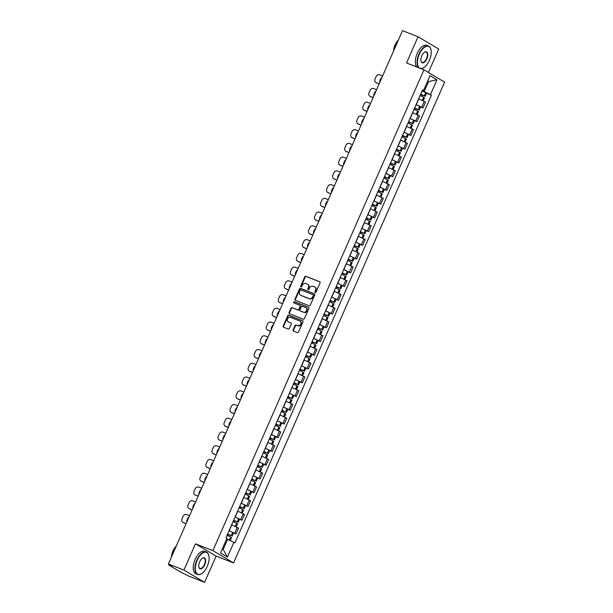 <?xml version="1.0" encoding="UTF-8"?>
<svg xmlns="http://www.w3.org/2000/svg" width="613" height="613" viewBox="0 0 613 613"><rect width="100%" height="100%" fill="white"/><g stroke="black" fill="none" stroke-linecap="round" stroke-linejoin="round"><path stroke-width="0.92" d="M315.243 292.47A0.659 0.575 -59.3 0 0 316.047 292.079L320.086 282.892A0.95 0.82 -59.3 0 0 319.695 281.727L305.895 276.317A0.95 0.82 -59.3 0 0 304.753 276.877L300.715 286.064A0.659 0.575 -59.3 0 0 301.788 286.486L302.316 285.298A3.027 2.628 -59.3 0 1 305.979 283.49L307.128 283.942A3.027 2.628 -59.3 0 1 307.465 284.11A3.027 2.628 -59.3 0 1 308.37 287.673L307.849 288.861A0.659 0.575 -59.3 0 0 308.921 289.282L309.442 288.095A3.027 2.628 -59.3 0 1 313.113 286.286L314.262 286.738A3.027 2.628 -59.3 0 1 314.592 286.899A3.027 2.628 -59.3 0 1 315.496 290.47L314.975 291.658A0.659 0.575 -59.3 0 0 315.243 292.47M293.098 329.932A0.95 0.82 -59.3 0 0 293.489 331.097L297.359 332.614A0.95 0.82 -59.3 0 0 298.5 332.047L302.983 321.848A0.95 0.82 -59.3 0 0 302.592 320.683L288.8 315.266A0.95 0.82 -59.3 0 0 287.65 315.833L283.175 326.039A0.95 0.82 -59.3 0 0 283.558 327.204L288.233 329.035A0.95 0.82 -59.3 0 0 289.382 328.468L291.298 324.108A0.95 0.82 -59.3 0 0 290.914 322.936L288.593 322.032A2.529 2.199 -59.3 0 1 290.623 317.404L299.703 320.967A2.529 2.199 -59.3 0 1 297.673 325.595L296.163 324.997A0.95 0.82 -59.3 0 0 295.014 325.564L293.098 329.932L293.512 330.177A0.95 0.82 -59.3 0 0 293.627 331.15M212.88 550.643L195.463 543.815L183.938 570.067L168.399 563.975L402.511 30.65L418.051 36.742L406.526 62.993L423.943 69.821L212.88 550.643L233.538 562.926L444.601 82.111L423.943 69.821M309.159 305.718A0.95 0.82 -59.3 0 0 310.308 305.159L314.783 294.953A0.95 0.82 -59.3 0 0 314.4 293.788L300.6 288.378A0.95 0.82 -59.3 0 0 299.458 288.938L294.976 299.144A0.95 0.82 -59.3 0 0 295.366 300.309L309.159 305.718M308.883 308.4L304.408 318.599A0.95 0.82 -59.3 0 1 303.259 319.166L289.459 313.756A0.95 0.82 -59.3 0 1 289.075 312.592L290.991 308.224A0.95 0.82 -59.3 0 1 292.14 307.657L297.734 309.856A0.95 0.82 -59.3 0 0 298.876 309.289L300.148 306.393A0.95 0.82 -59.3 0 0 299.765 305.228L293.941 302.945A0.659 0.575 -59.3 0 1 294.47 301.734L308.5 307.236A0.95 0.82 -59.3 0 1 308.883 308.4M183.938 570.067L204.596 582.35L189.057 576.258L180.59 572.029L168.897 565.079L168.958 564.305M428.418 72.487L438.709 49.025L418.051 36.742M204.596 582.35L216.121 556.098L233.538 562.926M168.399 563.975L172.054 566.144L168.69 564.91M416.089 104.616L421.729 107.214L424.28 101.398L418.648 98.8A7.333 0.513 23.7 0 1 418.71 98.831M424.28 101.398L425.545 102.149L422.993 107.965L420.526 106.999M421.729 107.214L422.993 107.965M414.495 120.738L416.955 121.703L419.507 115.888L412.61 112.547A7.333 0.513 23.7 0 1 412.679 112.57M410.059 118.363L416.955 121.703M408.457 134.485L410.925 135.45L413.476 129.634L406.58 126.286A7.333 0.513 23.7 0 1 406.649 126.316M404.028 132.102L410.925 135.45M402.427 148.223L404.894 149.189L407.446 143.373L400.55 140.032A7.333 0.513 23.7 0 1 400.611 140.055M397.998 145.848L404.894 149.189M396.396 161.97L398.864 162.935L401.415 157.12L394.511 153.771A7.333 0.513 23.7 0 1 394.58 153.802M391.96 159.587L398.864 162.935M390.358 175.709L392.826 176.674L395.377 170.858L388.481 167.518A7.333 0.513 23.7 0 1 388.55 167.541M385.929 173.333L392.826 176.674M384.328 189.455L386.795 190.421L389.347 184.605L382.451 181.256A7.333 0.513 23.7 0 1 382.512 181.287M379.899 187.072L386.795 190.421M378.298 203.194L380.765 204.16L383.317 198.344L376.42 195.003A7.333 0.513 23.7 0 1 376.482 195.026M373.861 200.819L380.765 204.16M372.267 216.941L374.727 217.906L377.279 212.09L370.382 208.742A7.333 0.513 23.7 0 1 370.451 208.772M367.831 214.558L374.727 217.906M366.229 230.68L368.697 231.645L371.248 225.829L364.352 222.488A7.333 0.513 23.7 0 1 364.421 222.511M361.8 228.304L368.697 231.645M360.199 244.426L362.666 245.392L365.218 239.576L358.321 236.227A7.333 0.513 23.7 0 1 358.383 236.258M355.77 242.043L362.666 245.392M354.168 258.165L356.636 259.13L359.187 253.315L352.283 249.974A7.333 0.513 23.7 0 1 352.352 249.997M349.732 255.79L356.636 259.13M348.13 271.911L350.598 272.877L353.149 267.061L346.253 263.713A7.333 0.513 23.7 0 1 346.322 263.743M343.701 269.528L350.598 272.877M342.1 285.65L344.567 286.616L347.119 280.8L340.223 277.459A7.333 0.513 23.7 0 1 340.284 277.482M337.671 283.275L344.567 286.616M336.07 299.397L338.537 300.362L341.089 294.546L334.192 291.198A7.333 0.513 23.7 0 1 334.254 291.229M331.633 297.014L338.537 300.362M330.039 313.136L332.499 314.101L335.05 308.285L328.154 304.945A7.333 0.513 23.7 0 1 328.223 304.967M325.603 310.76L332.499 314.101M324.001 326.882L326.468 327.848L329.02 322.032L322.124 318.683A7.333 0.513 23.7 0 1 322.193 318.714M319.572 324.499L326.468 327.848M317.971 340.621L320.438 341.587L322.99 335.771L316.093 332.43A7.333 0.513 23.7 0 1 316.155 332.453M313.542 338.246L320.438 341.587M311.94 354.368L314.4 355.333L316.959 349.517L310.055 346.169A7.333 0.513 23.7 0 1 310.124 346.199M307.504 351.985L314.4 355.333M305.902 368.106L308.37 369.072L310.921 363.256L304.025 359.915A7.333 0.513 23.7 0 1 304.094 359.938M301.473 365.731L308.37 369.072M299.872 381.853L302.339 382.819L304.891 377.003L297.995 373.654A7.333 0.513 23.7 0 1 298.056 373.685M295.443 379.47L302.339 382.819M293.842 395.592L296.309 396.557L298.86 390.742L291.957 387.401M289.405 393.217L296.309 396.557M287.811 409.338L290.271 410.304L292.822 404.488L285.926 401.14A7.333 0.513 23.7 0 1 285.995 401.17M283.375 406.955L290.271 410.304M281.773 423.077L284.24 424.043L286.792 418.227L279.896 414.886A7.333 0.513 23.7 0 1 279.965 414.909M277.344 420.702L284.24 424.043M275.743 436.824L278.21 437.789L280.762 431.973L273.865 428.625A7.333 0.513 23.7 0 1 273.927 428.656M271.314 434.441L278.21 437.789M269.712 450.563L272.172 451.528L274.731 445.712L267.827 442.371A7.333 0.513 23.7 0 1 267.896 442.394M265.276 448.187L272.172 451.528M263.674 464.309L266.142 465.275L268.693 459.459L261.797 456.11A7.333 0.513 23.7 0 1 261.866 456.141M259.245 461.926L266.142 465.275M257.644 478.048L260.111 479.014L262.663 473.198L255.767 469.857A7.333 0.513 23.7 0 1 255.828 469.88M253.215 475.673L260.111 479.014M251.614 491.795L254.081 492.76L256.632 486.944L249.729 483.596A7.333 0.513 23.7 0 1 249.797 483.626M247.177 489.412L254.081 492.76M245.583 505.533L248.043 506.499L250.594 500.683L243.698 497.342A7.333 0.513 23.7 0 1 243.767 497.365M241.147 503.158L248.043 506.499M239.545 519.28L242.012 520.245L244.564 514.43L237.668 511.081A7.333 0.513 23.7 0 1 237.729 511.112M235.116 516.897L242.012 520.245M233.515 533.019L235.982 533.984L238.534 528.168L231.637 524.828A7.333 0.513 23.7 0 1 231.699 524.851M229.078 530.643L235.982 533.984M422.127 90.877L424.142 91.666L428.594 81.537L427.682 81M427.613 81.154L428.594 81.537L436.969 79.79L430.472 94.594L424.142 91.666M422.388 90.28L423.529 90.463L430.027 75.667L436.969 79.79M222.266 548.957L223.17 549.493L227.622 539.363L234.917 542.865L431.445 95.168L430.472 94.594M233.951 542.283L227.454 557.087L220.511 552.957L227.009 538.16L226.036 537.578L422.556 89.889L423.529 90.463M195.463 543.815L216.121 556.098M227.622 539.363L226.649 538.98M426.556 93.253L431.445 95.168M223.17 549.493L227.454 557.087M315.411 292.508A0.659 0.575 -59.3 0 1 315.389 291.903L315.91 290.715A3.027 2.628 -59.3 0 0 315.005 287.145A3.027 2.628 -59.3 0 0 314.791 287.037M307.665 284.24A3.027 2.628 -59.3 0 1 307.879 284.355A3.027 2.628 -59.3 0 1 308.783 287.918L308.262 289.106A0.659 0.575 -59.3 0 0 308.285 289.711M319.971 281.919L306.308 276.563A0.95 0.82 -59.3 0 0 305.167 277.122L301.129 286.309A0.659 0.575 -59.3 0 0 301.152 286.915M314.676 293.979L301.014 288.623A0.95 0.82 -59.3 0 0 299.872 289.19L295.389 299.389A0.95 0.82 -59.3 0 0 295.504 300.362M313.297 295.481A0.659 0.575 -59.3 0 0 313.028 294.669L300.914 289.918A0.659 0.575 -59.3 0 0 300.109 290.317L299.558 291.566A3.027 2.628 -59.3 0 0 300.47 295.137A3.027 2.628 -59.3 0 0 300.799 295.297L309.075 298.539A3.027 2.628 -59.3 0 0 312.745 296.738L313.297 295.481L313.71 295.727A0.659 0.575 -59.3 0 0 313.442 294.914L313.166 294.753M300.676 295.244A3.027 2.628 -59.3 0 0 300.876 295.382A3.027 2.628 -59.3 0 0 301.213 295.543L300.799 295.297M313.71 295.727L313.159 296.983A3.027 2.628 -59.3 0 1 309.488 298.792L301.213 295.543M299.964 305.343L300.178 305.473A0.95 0.82 -59.3 0 1 300.562 306.638L299.29 309.534A0.95 0.82 -59.3 0 1 298.148 310.101L292.554 307.902A0.95 0.82 -59.3 0 0 291.405 308.469L289.489 312.837A0.95 0.82 -59.3 0 0 289.604 313.81M308.768 307.427L294.884 301.979A0.659 0.575 -59.3 0 0 294.133 303.021M303.542 312.132A2.529 2.199 -59.3 0 0 305.573 307.504L302.37 306.247A0.95 0.82 -59.3 0 0 301.221 306.814L299.956 309.711A0.95 0.82 -59.3 0 0 300.339 310.875L303.956 312.377A2.529 2.199 -59.3 0 0 306.048 307.78M300.554 311.006A0.95 0.82 -59.3 0 0 300.753 311.12L300.339 310.875M303.956 312.377L300.753 311.12M300.186 321.235A2.529 2.199 -59.3 0 1 298.087 325.84L296.577 325.242A0.95 0.82 -59.3 0 0 295.428 325.809L293.512 330.177M288.531 322.001A2.529 2.199 -59.3 0 0 289.007 322.277L288.593 322.032M291.183 323.128L289.007 322.277M302.868 320.867L289.213 315.519A0.95 0.82 -59.3 0 0 288.064 316.078L283.581 326.285A0.95 0.82 -59.3 0 0 283.696 327.258M420.641 94.256A6.076 0.429 23.7 0 1 423.545 95.636L420.495 94.586M420.058 95.582A7.333 0.513 23.7 0 1 423.675 97.298L424.548 97.835L423.231 100.831M420.457 94.678L424.296 95.889A7.333 0.513 -156.3 0 0 420.679 94.18M422.089 90.962A7.333 0.513 23.7 0 1 425.706 92.67L426.579 93.207L425.169 96.425M379.133 83.897L376.75 82.97A2.896 2.506 120.7 0 1 376.436 82.809L375.899 82.494A2.896 2.506 120.7 0 1 375.033 79.085L376.152 76.533A2.896 2.506 -59.3 0 1 379.662 74.809L382.619 75.966M380.558 80.655A5.977 5.188 120.7 0 1 381.156 79.299M379.171 83.805L376.213 82.648A2.896 2.506 120.7 0 1 375.899 82.494M381.784 77.859L381.516 77.751A5.977 5.188 120.7 0 0 379.738 81.805L380.006 81.912M414.61 108.003A6.076 0.429 23.7 0 1 417.514 109.375L414.465 108.332M414.028 109.329A7.333 0.513 23.7 0 1 417.645 111.037L418.518 111.574L417.2 114.577M414.419 108.424L418.258 109.627A7.333 0.513 -156.3 0 0 414.641 107.919M416.058 104.7A7.333 0.513 23.7 0 1 419.675 106.417L420.549 106.946L419.131 110.164M373.102 97.643L370.719 96.708A2.896 2.506 120.7 0 1 370.405 96.555L369.869 96.233A2.896 2.506 120.7 0 1 369.003 92.831L370.122 90.272A2.896 2.506 -59.3 0 1 373.624 88.548L376.581 89.713M374.528 94.402A5.977 5.188 120.7 0 1 375.118 93.046M373.141 97.551L370.183 96.387A2.896 2.506 120.7 0 1 369.869 96.233M375.754 91.605L375.485 91.498A5.977 5.188 120.7 0 0 373.7 95.551L373.976 95.659M408.572 121.742A6.076 0.429 23.7 0 1 411.484 123.121L408.434 122.071M407.99 123.067A7.333 0.513 23.7 0 1 411.607 124.784L412.48 125.32L411.162 128.316M408.388 122.163L412.227 123.374A7.333 0.513 -156.3 0 0 408.61 121.658M410.02 118.447A7.333 0.513 23.7 0 1 413.637 120.156L414.511 120.692L413.101 123.91M367.072 111.382L364.689 110.455A2.896 2.506 120.7 0 1 364.367 110.294L363.831 109.98A2.896 2.506 120.7 0 1 362.965 106.57L364.091 104.018A2.896 2.506 -59.3 0 1 367.593 102.294L370.551 103.451M368.49 108.141A5.977 5.188 120.7 0 1 369.087 106.785M367.11 111.29L364.153 110.133A2.896 2.506 120.7 0 1 363.831 109.98M369.716 105.344L369.447 105.237A5.977 5.188 120.7 0 0 367.67 109.29L367.938 109.398M402.542 135.488A6.076 0.429 23.7 0 1 405.446 136.86L402.396 135.818M401.959 136.814A7.333 0.513 23.7 0 1 405.576 138.523L406.45 139.059L405.132 142.063M402.358 135.91L406.197 137.113A7.333 0.513 -156.3 0 0 402.58 135.404M403.99 132.186A7.333 0.513 23.7 0 1 407.607 133.902L408.48 134.431L407.07 137.649M361.034 125.129L358.659 124.194A2.896 2.506 120.7 0 1 358.337 124.041L357.8 123.719A2.896 2.506 120.7 0 1 356.935 120.317L358.053 117.757A2.896 2.506 -59.3 0 1 361.563 116.033L364.52 117.198M362.459 121.887A5.977 5.188 120.7 0 1 363.057 120.531M361.08 125.037L358.115 123.872A2.896 2.506 120.7 0 1 357.8 123.719M363.685 119.091L363.417 118.983A5.977 5.188 120.7 0 0 361.639 123.037L361.908 123.144M396.511 149.227A6.076 0.429 23.7 0 1 399.415 150.606L396.366 149.557M395.929 150.553A7.333 0.513 23.7 0 1 399.546 152.269L400.419 152.806L399.101 155.802M396.327 149.649L400.166 150.859A7.333 0.513 -156.3 0 0 396.55 149.143M397.96 145.932A7.333 0.513 23.7 0 1 401.576 147.641L402.45 148.177L401.04 151.396M355.004 138.867L352.621 137.94A2.896 2.506 120.7 0 1 352.306 137.779L351.77 137.465A2.896 2.506 120.7 0 1 350.904 134.055L352.023 131.504A2.896 2.506 -59.3 0 1 355.525 129.78L358.482 130.937M356.429 135.626A5.977 5.188 120.7 0 1 357.019 134.27M355.042 138.776L352.084 137.618A2.896 2.506 120.7 0 1 351.77 137.465M357.655 132.829L357.387 132.722A5.977 5.188 120.7 0 0 355.609 136.776L355.877 136.883M390.481 162.974A6.076 0.429 23.7 0 1 393.385 164.345L390.335 163.303M389.891 164.299A7.333 0.513 23.7 0 1 393.515 166.008L394.389 166.544L393.071 169.548M390.289 163.395L394.128 164.598A7.333 0.513 -156.3 0 0 390.512 162.889M391.922 159.671A7.333 0.513 23.7 0 1 395.538 161.388L396.412 161.916L395.002 165.135M348.973 152.614L346.59 151.679A2.896 2.506 120.7 0 1 346.268 151.526L345.732 151.204A2.896 2.506 120.7 0 1 344.874 147.802L345.993 145.243A2.896 2.506 -59.3 0 1 349.494 143.519L352.452 144.683M350.391 149.373A5.977 5.188 120.7 0 1 350.988 148.017M349.012 152.522L346.054 151.357A2.896 2.506 120.7 0 1 345.732 151.204M351.624 146.576L351.349 146.469A5.977 5.188 120.7 0 0 349.571 150.522L349.839 150.629M419.3 54.312A11.77 5.808 111.4 0 0 417.913 65.729A11.77 5.808 111.4 0 0 423.867 67.53A11.77 5.808 111.4 0 0 429.384 60.304A11.77 5.808 111.4 0 0 430.947 49.492A11.77 5.808 111.4 0 0 419.3 54.312M423.752 67.606A12.053 5.946 -68.6 0 1 423.621 67.691A12.053 5.946 -68.6 0 1 420.932 68.648M418.664 67.752A12.053 5.946 -68.6 0 1 418.94 54.143A12.053 5.946 -68.6 0 1 428.502 45.99A12.053 5.946 -68.6 0 1 430.87 49.201A12.053 5.946 -68.6 0 1 430.908 49.347M421.821 55.806A5.885 2.904 -68.6 0 1 424.571 52.197A5.885 2.904 -68.6 0 1 427.552 53.093A5.885 2.904 -68.6 0 1 426.863 58.802A5.885 2.904 -68.6 0 1 421.039 61.216A5.885 2.904 -68.6 0 1 421.821 55.806M421.001 61.07A5.594 2.759 111.4 0 0 422.066 62.419A5.594 2.759 111.4 0 0 426.502 58.641A5.594 2.759 111.4 0 0 426.15 52.005A5.594 2.759 111.4 0 0 424.449 52.281M393.615 50.91A12.053 5.946 -68.6 0 1 395.354 44.895A12.053 5.946 -68.6 0 1 398.519 39.73M393.638 50.779A8.682 4.283 -68.6 0 1 395.002 45.048A8.682 4.283 -68.6 0 1 397.385 41.224M416.947 67.078A12.053 5.946 -68.6 0 1 417.223 53.469A12.053 5.946 -68.6 0 1 426.786 45.316L428.502 45.99M197.171 560.32A11.77 5.808 111.4 0 0 195.792 571.745A11.77 5.808 111.4 0 0 201.746 573.538A11.77 5.808 111.4 0 0 207.255 566.312A11.77 5.808 111.4 0 0 208.818 555.501A11.77 5.808 111.4 0 0 197.171 560.32M201.623 573.622A12.053 5.946 -68.6 0 1 201.501 573.699A12.053 5.946 -68.6 0 1 197.578 574.45A12.053 5.946 -68.6 0 1 196.819 560.152A12.053 5.946 -68.6 0 1 206.382 552.006A12.053 5.946 -68.6 0 1 208.749 555.217A12.053 5.946 -68.6 0 1 208.78 555.363M199.692 561.822A5.885 2.904 -68.6 0 1 202.451 558.205A5.885 2.904 -68.6 0 1 205.424 559.11A5.885 2.904 -68.6 0 1 204.734 564.818A5.885 2.904 -68.6 0 1 198.911 567.224A5.885 2.904 -68.6 0 1 199.692 561.822M198.88 567.079A5.594 2.759 111.4 0 0 199.938 568.435A5.594 2.759 111.4 0 0 204.374 564.65A5.594 2.759 111.4 0 0 204.022 558.022A5.594 2.759 111.4 0 0 202.328 558.29M171.494 556.918A12.053 5.946 -68.6 0 1 173.234 550.911A12.053 5.946 -68.6 0 1 176.398 545.746M171.51 556.796A8.682 4.283 -68.6 0 1 172.881 551.064A8.682 4.283 -68.6 0 1 175.257 547.233M197.578 574.45L195.861 573.776A12.053 5.946 -68.6 0 1 195.095 559.485A12.053 5.946 -68.6 0 1 204.665 551.332L206.382 552.006M384.443 176.713A6.076 0.429 23.7 0 1 387.347 178.092L384.297 177.042M383.861 178.038A7.333 0.513 23.7 0 1 387.477 179.755L388.351 180.291L387.033 183.287M384.259 177.134L388.098 178.345A7.333 0.513 -156.3 0 0 384.481 176.628M385.891 173.418A7.333 0.513 23.7 0 1 389.508 175.126L390.381 175.663L388.971 178.881M342.935 166.353L340.56 165.426A2.896 2.506 120.7 0 1 340.238 165.265L339.702 164.951A2.896 2.506 120.7 0 1 338.836 161.541L339.962 158.989A2.896 2.506 -59.3 0 1 343.464 157.265L346.422 158.422M344.36 163.112A5.977 5.188 120.7 0 1 344.958 161.755M342.981 166.261L340.023 165.104A2.896 2.506 120.7 0 1 339.702 164.951M345.586 160.315L345.318 160.208A5.977 5.188 120.7 0 0 343.541 164.261L343.809 164.368M378.413 190.459A6.076 0.429 23.7 0 1 381.317 191.831L378.267 190.789M377.83 191.785A7.333 0.513 23.7 0 1 381.447 193.493L382.32 194.03L381.002 197.034M378.229 190.881L382.068 192.084A7.333 0.513 -156.3 0 0 378.451 190.375M379.861 187.157A7.333 0.513 23.7 0 1 383.477 188.873L384.351 189.402L382.941 192.62M336.905 180.099L334.522 179.165A2.896 2.506 120.7 0 1 334.208 179.011L333.671 178.689A2.896 2.506 120.7 0 1 332.805 175.287L333.924 172.728A2.896 2.506 -59.3 0 1 337.426 171.004L340.391 172.169M338.33 176.858A5.977 5.188 120.7 0 1 338.92 175.502M336.943 180.007L333.985 178.843A2.896 2.506 120.7 0 1 333.671 178.689M339.556 174.061L339.288 173.954A5.977 5.188 120.7 0 0 337.51 178.008L337.778 178.115M372.382 204.198A6.076 0.429 23.7 0 1 375.286 205.577L372.237 204.527M371.8 205.524A7.333 0.513 23.7 0 1 375.417 207.24L376.29 207.776L374.972 210.772M372.191 204.619L376.03 205.83A7.333 0.513 -156.3 0 0 372.413 204.114M373.83 200.903A7.333 0.513 23.7 0 1 377.447 202.612L378.321 203.148L376.903 206.366M330.874 193.838L328.491 192.911A2.896 2.506 120.7 0 1 328.177 192.75L327.633 192.436A2.896 2.506 120.7 0 1 326.775 189.026L327.894 186.475A2.896 2.506 -59.3 0 1 331.395 184.751L334.353 185.908M332.3 190.597A5.977 5.188 120.7 0 1 332.89 189.241M330.913 193.746L327.955 192.589A2.896 2.506 120.7 0 1 327.633 192.436M333.526 187.8L333.257 187.693A5.977 5.188 120.7 0 0 331.472 191.746L331.748 191.854M366.344 217.944A6.076 0.429 23.7 0 1 369.256 219.316L366.199 218.274M365.762 219.27A7.333 0.513 23.7 0 1 369.378 220.979L370.252 221.515L368.934 224.519M366.16 218.366L369.999 219.569A7.333 0.513 -156.3 0 0 366.382 217.86M367.792 214.642A7.333 0.513 23.7 0 1 371.409 216.358L372.283 216.887L370.873 220.105M324.836 207.585L322.461 206.65A2.896 2.506 120.7 0 1 322.139 206.497L321.603 206.175A2.896 2.506 120.7 0 1 320.737 202.773L321.863 200.213A2.896 2.506 -59.3 0 1 325.365 198.489L328.323 199.654M326.262 204.344A5.977 5.188 120.7 0 1 326.859 202.987M324.882 207.493L321.925 206.328A2.896 2.506 120.7 0 1 321.603 206.175M327.488 201.547L327.219 201.439A5.977 5.188 120.7 0 0 325.442 205.493L325.71 205.6M360.314 231.683A6.076 0.429 23.7 0 1 363.218 233.063L360.168 232.013M359.731 233.009A7.333 0.513 23.7 0 1 363.348 234.725L364.222 235.262L362.904 238.258M360.13 232.105L363.969 233.315A7.333 0.513 -156.3 0 0 360.352 231.599M361.762 228.388A7.333 0.513 23.7 0 1 365.379 230.097L366.252 230.634L364.842 233.852M318.806 221.324L316.431 220.396A2.896 2.506 120.7 0 1 316.109 220.236L315.572 219.921A2.896 2.506 120.7 0 1 314.707 216.512L315.825 213.96A2.896 2.506 -59.3 0 1 319.335 212.236L322.292 213.393M320.231 218.082A5.977 5.188 120.7 0 1 320.829 216.726M318.852 221.232L315.887 220.075A2.896 2.506 120.7 0 1 315.572 219.921M321.457 215.286L321.189 215.178A5.977 5.188 120.7 0 0 319.411 219.232L319.679 219.339M354.283 245.43A6.076 0.429 23.7 0 1 357.187 246.801L354.138 245.759M353.701 246.755A7.333 0.513 23.7 0 1 357.318 248.464L358.191 249.001L356.873 252.004M354.099 245.851L357.938 247.054A7.333 0.513 -156.3 0 0 354.314 245.346M355.732 242.127A7.333 0.513 23.7 0 1 359.348 243.844L360.222 244.372L358.812 247.591M312.776 235.07L310.393 234.135A2.896 2.506 120.7 0 1 310.078 233.982L309.542 233.66A2.896 2.506 120.7 0 1 308.676 230.258L309.795 227.699A2.896 2.506 -59.3 0 1 313.297 225.975L316.254 227.139M314.201 231.829A5.977 5.188 120.7 0 1 314.791 230.473M312.814 234.978L309.856 233.814A2.896 2.506 120.7 0 1 309.542 233.66M315.427 229.032L315.159 228.925A5.977 5.188 120.7 0 0 313.381 232.978L313.649 233.086M348.253 259.169A6.076 0.429 23.7 0 1 351.157 260.548L348.107 259.498M347.663 260.494A7.333 0.513 23.7 0 1 351.287 262.211L352.153 262.747L350.843 265.743M348.061 259.59L351.9 260.801A7.333 0.513 -156.3 0 0 348.284 259.084M349.694 255.874A7.333 0.513 23.7 0 1 353.31 257.583L354.184 258.119L352.774 261.337M306.745 248.809L304.362 247.882A2.896 2.506 120.7 0 1 304.04 247.721L303.504 247.407A2.896 2.506 120.7 0 1 302.646 243.997L303.764 241.445A2.896 2.506 -59.3 0 1 307.266 239.721L310.224 240.878M308.163 245.568A5.977 5.188 120.7 0 1 308.76 244.212M306.784 248.717L303.826 247.56A2.896 2.506 120.7 0 1 303.504 247.407M309.396 242.771L309.121 242.664A5.977 5.188 120.7 0 0 307.343 246.717L307.611 246.824M342.215 272.915A6.076 0.429 23.7 0 1 345.119 274.287L342.069 273.245M341.633 274.241A7.333 0.513 23.7 0 1 345.249 275.95L346.123 276.486L344.805 279.49M342.031 273.337L345.87 274.54A7.333 0.513 -156.3 0 0 342.253 272.831M343.663 269.613A7.333 0.513 23.7 0 1 347.28 271.329L348.153 271.858L346.743 275.076M300.707 262.556L298.332 261.621A2.896 2.506 120.7 0 1 298.01 261.467L297.474 261.146A2.896 2.506 120.7 0 1 296.608 257.744L297.734 255.184A2.896 2.506 -59.3 0 1 301.236 253.46L304.194 254.625M302.132 259.314A5.977 5.188 120.7 0 1 302.73 257.958M300.753 262.464L297.795 261.299A2.896 2.506 120.7 0 1 297.474 261.146M303.358 256.518L303.09 256.41A5.977 5.188 120.7 0 0 301.312 260.464L301.581 260.571M336.185 286.654A6.076 0.429 23.7 0 1 339.089 288.033L336.039 286.984M335.602 287.98A7.333 0.513 23.7 0 1 339.219 289.696L340.092 290.233L338.774 293.229M336.001 287.076L339.84 288.286A7.333 0.513 -156.3 0 0 336.223 286.57M337.633 283.359A7.333 0.513 23.7 0 1 341.249 285.068L342.123 285.604L340.713 288.823M294.677 276.294L292.294 275.367A2.896 2.506 120.7 0 1 291.98 275.206L291.443 274.892A2.896 2.506 120.7 0 1 290.577 271.482L291.696 268.931A2.896 2.506 -59.3 0 1 295.198 267.207L298.163 268.364M296.102 273.053A5.977 5.188 120.7 0 1 296.692 271.697M294.715 276.202L291.757 275.045A2.896 2.506 120.7 0 1 291.443 274.892M297.328 270.256L297.06 270.149A5.977 5.188 120.7 0 0 295.282 274.203L295.55 274.31M330.154 300.401A6.076 0.429 23.7 0 1 333.058 301.772L330.009 300.73M329.572 301.726A7.333 0.513 23.7 0 1 333.188 303.435L334.062 303.971L332.744 306.975M329.963 300.822L333.801 302.025A7.333 0.513 -156.3 0 0 330.185 300.316M331.602 297.098A7.333 0.513 23.7 0 1 335.219 298.815L336.093 299.343L334.675 302.561M288.646 290.041L286.263 289.106A2.896 2.506 120.7 0 1 285.949 288.953L285.405 288.631A2.896 2.506 120.7 0 1 284.547 285.229L285.666 282.67A2.896 2.506 -59.3 0 1 289.167 280.946L292.125 282.11M290.072 286.8A5.977 5.188 120.7 0 1 290.662 285.443M288.685 289.949L285.727 288.784A2.896 2.506 120.7 0 1 285.405 288.631M291.298 284.003L291.022 283.896A5.977 5.188 120.7 0 0 289.244 287.949L289.52 288.056M324.116 314.14A6.076 0.429 23.7 0 1 327.02 315.519L323.971 314.469M323.534 315.465A7.333 0.513 23.7 0 1 327.15 317.182L328.024 317.718L326.706 320.714M323.932 314.561L327.771 315.772A7.333 0.513 -156.3 0 0 324.154 314.055M325.564 310.845A7.333 0.513 23.7 0 1 329.181 312.553L330.055 313.09L328.645 316.308M282.608 303.78L280.233 302.853A2.896 2.506 120.7 0 1 279.911 302.692L279.375 302.378A2.896 2.506 120.7 0 1 278.509 298.968L279.635 296.416A2.896 2.506 -59.3 0 1 283.137 294.692L286.095 295.849M284.034 300.539A5.977 5.188 120.7 0 1 284.631 299.182M282.654 303.688L279.697 302.531A2.896 2.506 120.7 0 1 279.375 302.378M285.26 297.742L284.991 297.634A5.977 5.188 120.7 0 0 283.214 301.688L283.482 301.795M318.086 327.886A6.076 0.429 23.7 0 1 320.99 329.258L317.94 328.216M317.503 329.212A7.333 0.513 23.7 0 1 321.12 330.92L321.994 331.457L320.676 334.46M317.902 328.307L321.741 329.51A7.333 0.513 -156.3 0 0 318.124 327.802M319.534 324.584A7.333 0.513 23.7 0 1 323.151 326.3L324.024 326.829L322.614 330.047M276.578 317.526L274.203 316.592A2.896 2.506 120.7 0 1 273.881 316.438L273.344 316.116A2.896 2.506 120.7 0 1 272.478 312.714L273.597 310.155A2.896 2.506 -59.3 0 1 277.107 308.431L280.064 309.596M278.003 314.285A5.977 5.188 120.7 0 1 278.601 312.929M276.616 317.434L273.659 316.27A2.896 2.506 120.7 0 1 273.344 316.116M279.229 311.488L278.961 311.381A5.977 5.188 120.7 0 0 277.183 315.434L277.451 315.542M312.055 341.625A6.076 0.429 23.7 0 1 314.959 343.004L311.91 341.954M311.473 342.951A7.333 0.513 23.7 0 1 315.09 344.667L315.963 345.203L314.645 348.199M311.871 342.046L315.71 343.257A7.333 0.513 -156.3 0 0 312.086 341.541M313.504 338.33A7.333 0.513 23.7 0 1 317.12 340.039L317.994 340.575L316.576 343.793M270.548 331.265L268.165 330.338A2.896 2.506 120.7 0 1 267.85 330.177L267.314 329.863A2.896 2.506 120.7 0 1 266.448 326.453L267.567 323.902A2.896 2.506 -59.3 0 1 271.069 322.177L274.026 323.335M271.973 328.024A5.977 5.188 120.7 0 1 272.563 326.668M270.586 331.173L267.628 330.016A2.896 2.506 120.7 0 1 267.314 329.863M273.199 325.227L272.931 325.12A5.977 5.188 120.7 0 0 271.145 329.173L271.421 329.281M306.025 355.371A6.076 0.429 23.7 0 1 308.929 356.743L305.879 355.701M305.435 356.697A7.333 0.513 23.7 0 1 309.052 358.406L309.925 358.942L308.607 361.946M305.833 355.793L309.672 356.996A7.333 0.513 -156.3 0 0 306.056 355.287M307.465 352.069A7.333 0.513 23.7 0 1 311.082 353.785L311.956 354.314L310.546 357.532M264.517 345.012L262.134 344.077A2.896 2.506 120.7 0 1 261.812 343.924L261.276 343.602A2.896 2.506 120.7 0 1 260.41 340.2L261.536 337.64A2.896 2.506 -59.3 0 1 265.038 335.916L267.996 337.081M265.935 341.77A5.977 5.188 120.7 0 1 266.532 340.414M264.555 344.92L261.598 343.755A2.896 2.506 120.7 0 1 261.276 343.602M267.168 338.974L266.893 338.866A5.977 5.188 120.7 0 0 265.115 342.92L265.383 343.027M299.987 369.11A6.076 0.429 23.7 0 1 302.891 370.49L299.841 369.44M299.405 370.436A7.333 0.513 23.7 0 1 303.021 372.152L303.895 372.689L302.577 375.685M299.803 369.532L303.642 370.742A7.333 0.513 -156.3 0 0 300.025 369.026M301.435 365.815A7.333 0.513 23.7 0 1 305.052 367.524L305.925 368.061L304.515 371.279M258.479 358.751L256.104 357.823A2.896 2.506 120.7 0 1 255.782 357.663L255.246 357.348A2.896 2.506 120.7 0 1 254.38 353.939L255.506 351.387A2.896 2.506 -59.3 0 1 259.008 349.663L261.966 350.82M259.904 355.509A5.977 5.188 120.7 0 1 260.502 354.153M258.525 358.659L255.567 357.502A2.896 2.506 120.7 0 1 255.246 357.348M261.13 352.713L260.862 352.605A5.977 5.188 120.7 0 0 259.084 356.659L259.353 356.766M293.956 382.857A6.076 0.429 23.7 0 1 296.861 384.228L293.811 383.186M293.374 384.182A7.333 0.513 23.7 0 1 296.991 385.891L297.864 386.428L296.546 389.431M293.773 383.278L297.611 384.481A7.333 0.513 -156.3 0 0 293.995 382.773M295.405 379.554A7.333 0.513 23.7 0 1 299.021 381.271L299.895 381.799L298.485 385.018M252.449 372.497L250.066 371.562A2.896 2.506 120.7 0 1 249.752 371.409L249.215 371.087A2.896 2.506 120.7 0 1 248.349 367.685L249.468 365.126A2.896 2.506 -59.3 0 1 252.97 363.402L255.928 364.566M253.874 369.256A5.977 5.188 120.7 0 1 254.464 367.9M252.487 372.405L249.529 371.24A2.896 2.506 120.7 0 1 249.215 371.087M255.1 366.459L254.832 366.352A5.977 5.188 120.7 0 0 253.054 370.405L253.322 370.513M287.926 396.596A6.076 0.429 23.7 0 1 290.83 397.975L287.781 396.925M287.344 397.921A7.333 0.513 23.7 0 1 290.96 399.638L291.834 400.174L290.516 403.17M287.735 397.017L291.573 398.228A7.333 0.513 -156.3 0 0 287.957 396.511M289.374 393.301A7.333 0.513 23.7 0 1 292.991 395.01L293.865 395.546L292.447 398.764M246.418 386.236L244.035 385.309A2.896 2.506 120.7 0 1 243.721 385.148L243.177 384.834A2.896 2.506 120.7 0 1 242.319 381.424L243.438 378.872A2.896 2.506 -59.3 0 1 246.939 377.148L249.897 378.305M247.836 382.995A5.977 5.188 120.7 0 1 248.434 381.638M246.457 386.144L243.499 384.987A2.896 2.506 120.7 0 1 243.177 384.834M249.07 380.198L248.794 380.091A5.977 5.188 120.7 0 0 247.016 384.144L247.292 384.251M281.888 410.342A6.076 0.429 23.7 0 1 284.792 411.714L281.742 410.672M281.306 411.668A7.333 0.513 23.7 0 1 284.922 413.377L285.796 413.913L284.478 416.917M281.704 410.764L285.543 411.967A7.333 0.513 -156.3 0 0 281.926 410.258M283.336 407.04A7.333 0.513 23.7 0 1 286.953 408.756L287.826 409.285L286.417 412.503M240.38 399.983L238.005 399.048A2.896 2.506 120.7 0 1 237.683 398.894L237.147 398.573A2.896 2.506 120.7 0 1 236.281 395.17L237.407 392.611A2.896 2.506 -59.3 0 1 240.909 390.887L243.867 392.052M241.806 396.741A5.977 5.188 120.7 0 1 242.403 395.385M240.426 399.891L237.469 398.726A2.896 2.506 120.7 0 1 237.147 398.573M243.032 393.944L242.763 393.837A5.977 5.188 120.7 0 0 240.986 397.891L241.254 397.998M275.858 424.081A6.076 0.429 23.7 0 1 278.762 425.46L275.712 424.411M275.275 425.407A7.333 0.513 23.7 0 1 278.892 427.123L279.766 427.659L278.448 430.655M275.674 424.502L279.513 425.713A7.333 0.513 -156.3 0 0 275.896 423.997M277.306 420.786A7.333 0.513 23.7 0 1 280.923 422.495L281.796 423.031L280.386 426.25M234.35 413.721L231.967 412.794A2.896 2.506 120.7 0 1 231.653 412.633L231.116 412.319A2.896 2.506 120.7 0 1 230.25 408.909L231.369 406.358A2.896 2.506 -59.3 0 1 234.879 404.634L237.836 405.791M235.775 410.48A5.977 5.188 120.7 0 1 236.373 409.124M234.388 413.629L231.43 412.472A2.896 2.506 120.7 0 1 231.116 412.319M237.001 407.683L236.733 407.576A5.977 5.188 120.7 0 0 234.955 411.63L235.223 411.737M269.827 437.828A6.076 0.429 23.7 0 1 272.731 439.199L269.682 438.157M269.245 439.153A7.333 0.513 23.7 0 1 272.862 440.862L273.735 441.398L272.417 444.402M269.643 438.249L273.475 439.452A7.333 0.513 -156.3 0 0 269.858 437.743M271.275 434.525A7.333 0.513 23.7 0 1 274.892 436.241L275.766 436.77L274.348 439.988M228.32 427.468L225.936 426.533A2.896 2.506 120.7 0 1 225.622 426.38L225.086 426.058A2.896 2.506 120.7 0 1 224.22 422.656L225.339 420.097A2.896 2.506 -59.3 0 1 228.841 418.373L231.798 419.537M229.745 424.227A5.977 5.188 120.7 0 1 230.335 422.87M228.358 427.376L225.4 426.211A2.896 2.506 120.7 0 1 225.086 426.058M230.971 421.43L230.703 421.323A5.977 5.188 120.7 0 0 228.917 425.376L229.193 425.483M263.797 451.566A6.076 0.429 23.7 0 1 266.701 452.946L263.651 451.896M263.207 452.892A7.333 0.513 23.7 0 1 266.824 454.608L267.697 455.137L266.379 458.141M263.605 451.988L267.444 453.199A7.333 0.513 -156.3 0 0 263.828 451.482M265.237 448.272A7.333 0.513 23.7 0 1 268.854 449.98L269.728 450.517L268.318 453.735M222.289 441.207L219.906 440.28A2.896 2.506 120.7 0 1 219.584 440.119L219.048 439.805A2.896 2.506 120.7 0 1 218.182 436.395L219.308 433.843A2.896 2.506 -59.3 0 1 222.81 432.119L225.768 433.276M223.707 437.966A5.977 5.188 120.7 0 1 224.304 436.609M222.327 441.115L219.37 439.958A2.896 2.506 120.7 0 1 219.048 439.805M224.94 435.169L224.664 435.061A5.977 5.188 120.7 0 0 222.887 439.115L223.155 439.222M257.759 465.313A6.076 0.429 23.7 0 1 260.663 466.685L257.613 465.642M257.176 466.639A7.333 0.513 23.7 0 1 260.793 468.347L261.667 468.884L260.349 471.887M257.575 465.734L261.414 466.937A7.333 0.513 -156.3 0 0 257.797 465.229M259.207 462.01A7.333 0.513 23.7 0 1 262.824 463.727L263.697 464.256L262.287 467.474M216.251 454.953L213.876 454.018A2.896 2.506 120.7 0 1 213.554 453.865L213.017 453.543A2.896 2.506 120.7 0 1 212.152 450.141L213.278 447.582A2.896 2.506 -59.3 0 1 216.78 445.858L219.738 447.023M217.676 451.712A5.977 5.188 120.7 0 1 218.274 450.356M216.297 454.861L213.339 453.697A2.896 2.506 120.7 0 1 213.017 453.543M218.902 448.915L218.634 448.808A5.977 5.188 120.7 0 0 216.856 452.861L217.125 452.969M251.728 479.052A6.076 0.429 23.7 0 1 254.633 480.431L251.583 479.381M251.146 480.377A7.333 0.513 23.7 0 1 254.763 482.094L255.636 482.623L254.318 485.626M251.545 479.473L255.383 480.684A7.333 0.513 -156.3 0 0 251.767 478.968M253.177 475.757A7.333 0.513 23.7 0 1 256.793 477.466L257.667 478.002L256.257 481.22M210.221 468.692L207.838 467.765A2.896 2.506 120.7 0 1 207.523 467.604L206.987 467.29A2.896 2.506 120.7 0 1 206.121 463.88L207.24 461.328A2.896 2.506 -59.3 0 1 210.742 459.604L213.699 460.761M211.646 465.451A5.977 5.188 120.7 0 1 212.236 464.095M210.259 468.6L207.301 467.443A2.896 2.506 120.7 0 1 206.987 467.29M212.872 462.654L212.604 462.547A5.977 5.188 120.7 0 0 210.826 466.6L211.094 466.708M245.698 492.798A6.076 0.429 23.7 0 1 248.602 494.17L245.552 493.128M245.116 494.124A7.333 0.513 23.7 0 1 248.732 495.833L249.606 496.369L248.288 499.373M245.506 493.22L249.345 494.423A7.333 0.513 -156.3 0 0 245.729 492.714M247.139 489.496A7.333 0.513 23.7 0 1 250.763 491.212L251.636 491.741L250.219 494.959M204.19 482.439L201.807 481.504A2.896 2.506 120.7 0 1 201.485 481.351L200.949 481.029A2.896 2.506 120.7 0 1 200.091 477.627L201.21 475.067A2.896 2.506 -59.3 0 1 204.711 473.343L207.669 474.508M205.608 479.197A5.977 5.188 120.7 0 1 206.206 477.841M204.229 482.347L201.271 481.182A2.896 2.506 120.7 0 1 200.949 481.029M206.842 476.401L206.566 476.293A5.977 5.188 120.7 0 0 204.788 480.347L205.064 480.454M239.66 506.537A6.076 0.429 23.7 0 1 242.564 507.916L239.514 506.867M239.078 507.863A7.333 0.513 23.7 0 1 242.694 509.579L243.568 510.108L242.25 513.112M239.476 506.959L243.315 508.169A7.333 0.513 -156.3 0 0 239.698 506.453M241.108 503.242A7.333 0.513 23.7 0 1 244.725 504.951L245.598 505.487L244.189 508.706M198.152 496.178L195.777 495.25A2.896 2.506 120.7 0 1 195.455 495.089L194.919 494.775A2.896 2.506 120.7 0 1 194.053 491.365L195.179 488.814A2.896 2.506 -59.3 0 1 198.681 487.09L201.639 488.247M199.577 492.936A5.977 5.188 120.7 0 1 200.175 491.58M198.198 496.086L195.24 494.929A2.896 2.506 120.7 0 1 194.919 494.775M200.803 490.139L200.535 490.032A5.977 5.188 120.7 0 0 198.758 494.086L199.026 494.193M233.63 520.284A6.076 0.429 23.7 0 1 236.534 521.655L233.484 520.613M233.047 521.609A7.333 0.513 23.7 0 1 236.664 523.318L237.537 523.854L236.22 526.858M233.446 520.705L237.285 521.908A7.333 0.513 -156.3 0 0 233.668 520.199M235.078 516.981A7.333 0.513 23.7 0 1 238.695 518.698L239.568 519.226L238.158 522.445M192.122 509.924L189.739 508.989A2.896 2.506 120.7 0 1 189.425 508.836L188.888 508.514A2.896 2.506 120.7 0 1 188.022 505.112L189.141 502.553A2.896 2.506 -59.3 0 1 192.651 500.829L195.608 501.993M193.547 506.683A5.977 5.188 120.7 0 1 194.145 505.327M192.16 509.832L189.202 508.667A2.896 2.506 120.7 0 1 188.888 508.514M194.773 503.886L194.505 503.779A5.977 5.188 120.7 0 0 192.727 507.832L192.995 507.939M227.599 534.023A6.076 0.429 23.7 0 1 230.503 535.402L227.454 534.352M227.017 535.348A7.333 0.513 23.7 0 1 230.634 537.065L231.507 537.593L230.204 540.559M227.408 534.444L231.247 535.655A7.333 0.513 -156.3 0 0 227.63 533.938M229.047 530.728A7.333 0.513 23.7 0 1 232.664 532.436L233.538 532.973L232.12 536.191M186.091 523.663L183.708 522.736A2.896 2.506 120.7 0 1 183.394 522.575L182.85 522.261A2.896 2.506 120.7 0 1 181.992 518.851L183.111 516.299A2.896 2.506 -59.3 0 1 186.613 514.575L189.57 515.732M187.517 520.422A5.977 5.188 120.7 0 1 188.107 519.065M186.13 523.571L183.172 522.414A2.896 2.506 120.7 0 1 182.85 522.261M188.743 517.625L188.475 517.518A5.977 5.188 120.7 0 0 186.689 521.571L186.965 521.678M240.748 519.495L243.307 513.679M246.786 505.748L249.338 499.94M252.817 492.009L255.368 486.193M258.847 478.263L261.399 472.454M264.885 464.524L267.437 458.708M270.915 450.777L273.467 444.969M276.946 437.038L279.497 431.223M282.984 423.292L285.535 417.484M289.014 409.553L291.566 403.737M295.045 395.806L297.596 389.998M301.075 382.068L303.627 376.252M307.113 368.321L309.665 362.513M313.143 354.582L315.695 348.766M319.174 340.836L321.725 335.027M325.212 327.097L327.763 321.281M331.242 313.35L333.794 307.542M337.273 299.611L339.824 293.796M343.303 285.865L345.862 280.057M349.341 272.126L351.893 266.31M355.371 258.38L357.923 252.571M361.402 244.641L363.953 238.825M367.44 230.894L369.991 225.086M373.47 217.155L376.022 211.339M379.501 203.409L382.052 197.601M385.531 189.67L388.09 183.854M391.569 175.923L394.121 170.115M397.599 162.184L400.151 156.369M403.63 148.438L406.181 142.63M409.668 134.699L412.22 128.883M415.698 120.953L418.25 115.144M234.718 533.233L237.269 527.425M229.224 530.697L231.775 524.881M235.262 516.958L237.813 511.142M241.292 503.212L243.844 497.396M247.323 489.473L249.874 483.657M253.353 475.726L255.912 469.91M259.391 461.987L261.943 456.172M265.421 448.241L267.973 442.425M271.452 434.502L274.003 428.686M277.49 420.756L280.041 414.94M283.52 407.017L286.072 401.201M289.551 393.27L292.102 387.454M295.581 379.531L298.14 373.715M301.619 365.785L304.171 359.969M307.649 352.046L310.201 346.23M313.68 338.299L316.231 332.484M319.718 324.561L322.269 318.745M325.748 310.814L328.3 304.998M331.779 297.075L334.33 291.259M337.817 283.329L340.368 277.513M343.847 269.59L346.399 263.774M349.877 255.843L352.429 250.027M355.908 242.104L358.459 236.289M361.946 228.358L364.497 222.542M367.976 214.619L370.528 208.803M374.007 200.872L376.558 195.057M380.045 187.134L382.596 181.318M386.075 173.387L388.627 167.571M392.105 159.648L394.657 153.832M398.136 145.902L400.695 140.086M404.174 132.163L406.725 126.347M410.204 118.416L412.756 112.6M416.235 104.677L418.786 98.862M169.801 564.811L169.632 565.194M315.91 290.715L315.496 290.47M308.262 289.106L307.849 288.861M308.783 287.918L308.37 287.673M301.129 286.309L300.715 286.064M305.167 277.122L304.753 276.877M306.308 276.563L305.895 276.317M315.389 291.903L314.975 291.658M295.389 299.389L294.976 299.144M299.872 289.19L299.458 288.938M301.014 288.623L300.6 288.378M309.488 298.792L309.075 298.539M313.159 296.983L312.745 296.738M289.489 312.837L289.075 312.592M291.405 308.469L290.991 308.224M292.554 307.902L292.14 307.657M298.148 310.101L297.734 309.856M299.29 309.534L298.876 309.289M300.562 306.638L300.148 306.393M294.884 301.979L294.47 301.734M295.428 325.809L295.014 325.564M296.577 325.242L296.163 324.997M298.087 325.84L297.673 325.595M283.581 326.285L283.175 326.039M288.064 316.078L287.65 315.833M289.213 315.519L288.8 315.266M422.418 100.432L423.775 97.344M424.388 95.934L425.805 92.716M424.296 95.889L425.706 92.67M422.319 100.386L423.675 97.298M376.213 82.648L376.75 82.97M416.38 114.179L417.737 111.091M418.357 109.681L419.767 106.463M418.258 109.627L419.675 106.417M416.288 114.133L417.645 111.037M370.183 96.387L370.719 96.708M410.35 127.918L411.706 124.83M412.327 123.42L413.737 120.202M412.227 123.374L413.637 120.156M410.25 127.872L411.607 124.784M364.153 110.133L364.689 110.455M404.319 141.664L405.676 138.576M406.289 137.166L407.706 133.948M406.197 137.113L407.607 133.902M404.22 141.618L405.576 138.523M358.115 123.872L358.659 124.194M398.281 155.403L399.638 152.315M400.258 150.905L401.668 147.687M400.166 150.859L401.576 147.641M398.189 155.357L399.546 152.269M352.084 137.618L352.621 137.94M392.251 169.15L393.607 166.062M394.228 164.652L395.638 161.434M394.128 164.598L395.538 161.388M392.151 169.104L393.515 166.008M346.054 151.357L346.59 151.679M386.221 182.889L387.577 179.801M388.198 178.391L389.607 175.172M388.098 178.345L389.508 175.126M386.121 182.843L387.477 179.755M340.023 165.104L340.56 165.426M380.183 196.635L381.547 193.547M382.16 192.137L383.569 188.919M382.068 192.084L383.477 188.873M380.091 196.589L381.447 193.493M333.985 178.843L334.522 179.165M374.152 210.374L375.508 207.286M376.129 205.876L377.539 202.658M376.03 205.83L377.447 202.612M374.053 210.328L375.417 207.24M327.955 192.589L328.491 192.911M368.122 224.12L369.478 221.032M370.099 219.623L371.509 216.404M369.999 219.569L371.409 216.358M368.022 224.074L369.378 220.979M321.925 206.328L322.461 206.65M362.091 237.859L363.448 234.771M364.061 233.361L365.478 230.143M363.969 233.315L365.379 230.097M361.992 237.813L363.348 234.725M315.887 220.075L316.431 220.396M356.053 251.606L357.41 248.518M358.03 247.108L359.44 243.89M357.938 247.054L359.348 243.844M355.961 251.56L357.318 248.464M309.856 233.814L310.393 234.135M350.023 265.345L351.379 262.257M352 260.847L353.41 257.629M351.9 260.801L353.31 257.583M349.923 265.299L351.287 262.211M303.826 247.56L304.362 247.882M343.993 279.091L345.349 276.003M345.97 274.593L347.379 271.375M345.87 274.54L347.28 271.329M343.893 279.045L345.249 275.95M297.795 261.299L298.332 261.621M337.955 292.83L339.311 289.742M339.931 288.332L341.341 285.114M339.84 288.286L341.249 285.068M337.863 292.784L339.219 289.696M291.757 275.045L292.294 275.367M331.924 306.577L333.28 303.489M333.901 302.079L335.311 298.86M333.801 302.025L335.219 298.815M331.825 306.531L333.188 303.435M285.727 288.784L286.263 289.106M325.894 320.315L327.25 317.228M327.871 315.818L329.281 312.599M327.771 315.772L329.181 312.553M325.794 320.27L327.15 317.182M279.697 302.531L280.233 302.853M319.863 334.062L321.22 330.974M321.833 329.564L323.25 326.346M321.741 329.51L323.151 326.3M319.764 334.016L321.12 330.92M273.659 316.27L274.203 316.592M313.825 347.801L315.182 344.713M315.802 343.303L317.212 340.085M315.71 343.257L317.12 340.039M313.733 347.755L315.09 344.667M267.628 330.016L268.165 330.338M307.795 361.547L309.151 358.459M309.772 357.05L311.182 353.831M309.672 356.996L311.082 353.785M307.695 361.501L309.052 358.406M261.598 343.755L262.134 344.077M301.765 375.286L303.121 372.198M303.734 370.788L305.151 367.57M303.642 370.742L305.052 367.524M301.665 375.24L303.021 372.152M255.567 357.502L256.104 357.823M295.727 389.033L297.083 385.945M297.703 384.535L299.113 381.317M297.611 384.481L299.021 381.271M295.635 388.987L296.991 385.891M249.529 371.24L250.066 371.562M289.696 402.772L291.052 399.684M291.673 398.274L293.083 395.056M291.573 398.228L292.991 395.01M289.597 402.726L290.96 399.638M243.499 384.987L244.035 385.309M283.666 416.518L285.022 413.43M285.643 412.02L287.053 408.802M285.543 411.967L286.953 408.756M283.566 416.472L284.922 413.377M237.469 398.726L238.005 399.048M277.635 430.257L278.992 427.169M279.605 425.759L281.022 422.541M279.513 425.713L280.923 422.495M277.536 430.211L278.892 427.123M231.43 412.472L231.967 412.794M271.597 444.004L272.954 440.908M273.574 439.506L274.984 436.287M273.475 439.452L274.892 436.241M271.505 443.958L272.862 440.862M225.4 426.211L225.936 426.533M265.567 457.742L266.923 454.654M267.544 453.245L268.954 450.026M267.444 453.199L268.854 449.98M265.467 457.696L266.824 454.608M219.37 439.958L219.906 440.28M259.537 471.489L260.893 468.393M261.506 466.991L262.923 463.773M261.414 466.937L262.824 463.727M259.437 471.443L260.793 468.347M213.339 453.697L213.876 454.018M253.498 485.228L254.855 482.14M255.475 480.73L256.885 477.512M255.383 480.684L256.793 477.466M253.407 485.182L254.763 482.094M207.301 467.443L207.838 467.765M247.468 498.974L248.824 495.879M249.445 494.476L250.855 491.258M249.345 494.423L250.763 491.212M247.368 498.928L248.732 495.833M201.271 481.182L201.807 481.504M241.438 512.713L242.794 509.625M243.415 508.215L244.825 504.997M243.315 508.169L244.725 504.951M241.338 512.667L242.694 509.579M195.24 494.929L195.777 495.25M235.407 526.46L236.764 523.364M237.377 521.962L238.794 518.744M237.285 521.908L238.695 518.698M235.308 526.414L236.664 523.318M189.202 508.667L189.739 508.989M229.385 540.176L230.726 537.111M231.346 535.701L232.756 532.482M231.247 535.655L232.664 532.436M229.285 540.13L230.634 537.065M183.172 522.414L183.708 522.736M315.005 287.145L314.592 286.899M307.879 284.355L307.465 284.11M313.511 294.945L313.097 294.7M300.876 295.382L300.47 295.137M300.278 305.527L299.872 305.282M306.262 307.887L305.849 307.642M300.646 311.075L300.232 310.822M300.401 321.35L299.987 321.105M288.723 322.139L288.317 321.894"/></g></svg>
